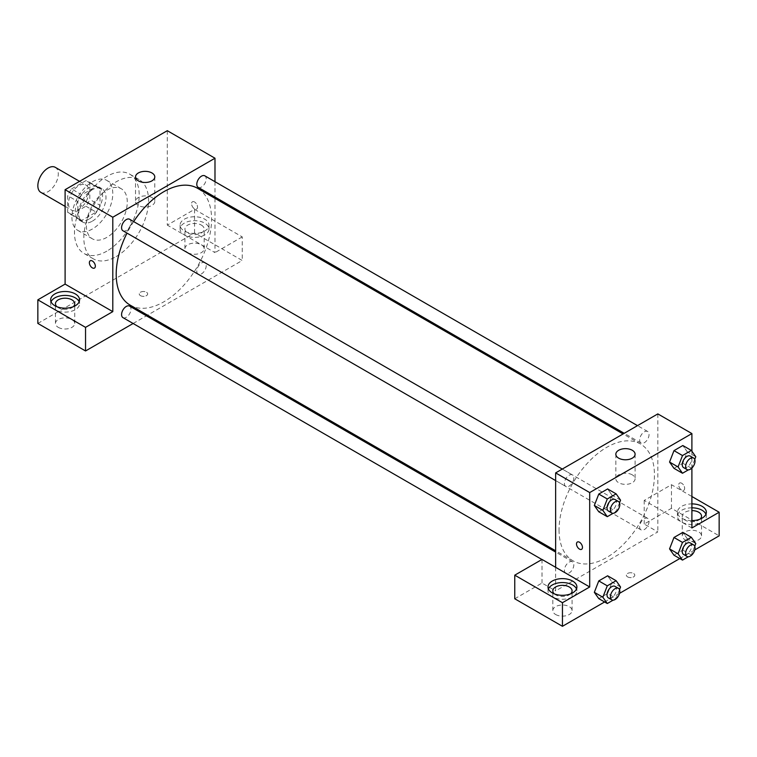 <?xml version="1.0" encoding="UTF-8"?>
<svg xmlns="http://www.w3.org/2000/svg" width="757" height="757" viewBox="0 0 757 757"><rect width="100%" height="100%" fill="white"/><g stroke="black" fill="none" stroke-linecap="round" stroke-linejoin="round"><path stroke-width="0.57" stroke-dasharray="3.79 2.84" d="M40.84 192.373A14.449 8.346 120 0 0 55.299 184.036A14.449 8.346 120 0 0 55.299 167.344M68.509 203.463A14.449 8.346 120 0 0 71.499 210.077A14.449 8.346 120 0 0 85.957 201.731A14.449 8.346 120 0 0 85.957 185.049A14.449 8.346 120 0 0 74.82 188.919A14.449 8.346 120 0 0 68.509 203.463M71.555 188.919L85.901 180.639A18.651 10.768 120 0 1 88.058 181.406A18.651 10.768 120 0 1 89.799 182.891L89.799 199.451A18.651 10.768 120 0 1 85.901 206.207L71.555 214.486A18.651 10.768 120 0 1 69.398 213.72A18.651 10.768 120 0 1 67.657 212.234L67.657 195.675A18.651 10.768 120 0 1 71.555 188.919L81.775 194.814L96.12 186.534L85.901 180.639M85.901 206.207L96.12 212.102L81.775 220.382L71.555 214.486M67.657 212.234L77.876 218.13L77.876 201.57L67.657 195.675M77.876 218.13A18.651 10.768 120 0 0 79.617 219.615A18.651 10.768 120 0 0 81.775 220.382M96.12 212.102A18.651 10.768 120 0 0 100.019 205.346L89.799 199.451M96.12 186.534A18.651 10.768 120 0 1 98.278 187.31A18.651 10.768 120 0 1 100.019 188.786L100.019 205.346M81.775 194.814A18.651 10.768 120 0 0 77.876 201.57M88.948 219.199A19.266 11.128 -60 0 1 79.315 220.155A19.266 11.128 -60 0 1 79.315 197.899A19.266 11.128 -60 0 1 98.58 186.771A19.266 11.128 -60 0 1 101.533 202.214A19.266 11.128 -60 0 1 88.948 219.199M92.354 221.158A19.266 11.128 120 0 0 104.939 204.182A19.266 11.128 120 0 0 101.987 188.739A19.266 11.128 120 0 0 87.14 193.906A19.266 11.128 120 0 0 78.728 213.294A19.266 11.128 120 0 0 82.721 222.113A19.266 11.128 120 0 0 92.354 221.158M100.019 188.786L89.799 182.891M92.354 229.03A28.908 16.692 -60 0 1 77.905 230.459A28.908 16.692 -60 0 1 77.905 197.085A28.908 16.692 -60 0 1 106.803 180.393A28.908 16.692 -60 0 1 111.241 203.557A28.908 16.692 -60 0 1 92.354 229.03M106.832 237.386A28.908 16.692 -60 0 1 92.382 238.824A28.908 16.692 -60 0 1 92.382 205.44A28.908 16.692 -60 0 1 121.281 188.758A28.908 16.692 -60 0 1 125.719 211.913A28.908 16.692 -60 0 1 106.832 237.386M106.832 251.154A45.77 26.419 -60 0 1 83.951 253.425A45.77 26.419 -60 0 1 83.951 200.577A45.77 26.419 -60 0 1 129.712 174.148A45.77 26.419 -60 0 1 136.733 210.825A45.77 26.419 -60 0 1 106.832 251.154M116.2 256.566A45.77 26.419 120 0 0 146.101 216.237A45.77 26.419 120 0 0 139.08 179.56A45.77 26.419 120 0 0 103.813 191.824A45.77 26.419 120 0 0 83.838 237.878A45.77 26.419 120 0 0 93.319 258.828A45.77 26.419 120 0 0 116.2 256.566M37.85 323.428L194.549 232.967L242.24 260.493L147.539 315.167M167.297 130.696L167.297 225.094L194.549 209.358L194.549 232.967M194.549 201.987A4.211 2.432 -120 0 0 192.439 201.778A4.211 2.432 -120 0 0 192.439 206.642A4.211 2.432 -120 0 0 196.659 209.083A4.211 2.432 -120 0 0 197.303 205.705A4.211 2.432 -120 0 0 194.549 201.987A4.211 2.432 60 0 1 197.303 205.705A4.211 2.432 60 0 1 196.65 209.083A4.211 2.432 60 0 1 192.439 206.642A4.211 2.432 60 0 1 192.439 201.778A4.211 2.432 60 0 1 194.549 201.987M214.988 181.699L214.988 197.057M214.988 198.353L214.988 252.63L167.297 225.094M122.956 230.771A6.652 3.842 120 0 0 128.084 228.993A6.652 3.842 120 0 0 130.98 222.303A6.652 3.842 120 0 0 129.608 219.256M196.801 271.157A6.652 3.842 120 0 0 198.173 274.204A6.652 3.842 120 0 0 204.825 270.363A6.652 3.842 120 0 0 204.825 262.688A6.652 3.842 120 0 0 199.697 264.467A6.652 3.842 120 0 0 196.801 271.157M133.128 323.494L146.423 315.82M194.549 209.358L242.24 236.894L242.24 260.493M242.24 236.894L214.988 252.63M198.173 187.348A6.652 3.842 120 0 0 204.825 183.506A6.652 3.842 120 0 0 204.825 175.832M122.956 317.628A6.652 3.842 120 0 0 129.608 313.786A6.652 3.842 120 0 0 129.608 306.112M130.166 305.137A67.449 38.938 120 0 0 197.615 266.199A67.449 38.938 120 0 0 197.615 188.323M133.658 221.593A67.449 38.938 120 0 0 127.006 233.109M184.33 219.199A14.449 8.346 180 0 1 200.075 217.391A14.449 8.346 180 0 1 208.998 225.094A14.449 8.346 180 0 1 194.549 233.44A14.449 8.346 180 0 1 180.1 225.094A14.449 8.346 180 0 1 184.33 219.199M51.06 301.797A14.449 8.346 0 0 0 50.653 303.765A14.449 8.346 0 0 0 65.102 312.111A14.449 8.346 0 0 0 79.551 303.765A14.449 8.346 0 0 0 79.144 301.797M73.268 306.717A9.633 5.564 180 0 1 58.289 307.702A9.633 5.564 180 0 1 56.936 306.717M58.289 327.365A9.633 5.564 0 0 0 68.792 328.576A9.633 5.564 0 0 0 74.735 323.428A9.633 5.564 0 0 0 65.102 317.874A9.633 5.564 0 0 0 55.469 323.428A9.633 5.564 0 0 0 58.289 327.365M184.33 223.126A14.449 8.346 0 0 0 180.1 229.03A14.449 8.346 0 0 0 194.549 237.376A14.449 8.346 0 0 0 208.998 229.03A14.449 8.346 0 0 0 200.075 221.318A14.449 8.346 0 0 0 184.33 223.126M201.362 225.094A9.633 5.564 180 0 1 204.182 229.03A9.633 5.564 180 0 1 198.239 234.168A9.633 5.564 180 0 1 187.736 232.967A9.633 5.564 180 0 1 184.916 229.03A9.633 5.564 180 0 1 190.859 223.892A9.633 5.564 180 0 1 201.362 225.094M187.736 252.63A9.633 5.564 0 0 0 198.239 253.841A9.633 5.564 0 0 0 204.182 248.693A9.633 5.564 0 0 0 194.549 243.139A9.633 5.564 0 0 0 184.916 248.693A9.633 5.564 0 0 0 187.736 252.63M140.471 295.656A4.211 2.432 0 0 0 145.06 296.176A4.211 2.432 0 0 0 147.662 293.934A4.211 2.432 0 0 0 143.452 291.502A4.211 2.432 0 0 0 139.241 293.934A4.211 2.432 0 0 0 140.471 295.656A4.211 2.432 180 0 1 139.241 293.924A4.211 2.432 180 0 1 143.452 291.492A4.211 2.432 180 0 1 147.662 293.924A4.211 2.432 180 0 1 145.06 296.176A4.211 2.432 180 0 1 140.471 295.646M151.968 197.549A9.633 5.564 0 0 0 141.464 196.347A9.633 5.564 0 0 0 135.522 201.485A9.633 5.564 0 0 0 145.155 207.049A9.633 5.564 0 0 0 154.788 201.485A9.633 5.564 0 0 0 151.968 197.549M94.464 268.082L94.464 268.082A4.211 2.432 -120 0 0 94.464 263.209A4.211 2.432 -120 0 0 90.253 260.777L90.244 260.777M559.044 529.938A67.449 38.938 120 0 0 573.011 560.814A67.449 38.938 120 0 0 640.46 521.876A67.449 38.938 120 0 0 640.46 443.99A67.449 38.938 120 0 0 588.482 462.063A67.449 38.938 120 0 0 559.044 529.938M573.825 477.979A6.652 3.842 -60 0 1 570.929 484.669A6.652 3.842 -60 0 1 565.801 486.448A6.652 3.842 -60 0 1 565.801 478.774A6.652 3.842 -60 0 1 572.453 474.932A6.652 3.842 -60 0 1 573.825 477.979M639.646 526.834A6.652 3.842 120 0 0 641.018 529.872A6.652 3.842 120 0 0 647.67 526.039A6.652 3.842 120 0 0 647.67 518.356A6.652 3.842 120 0 0 642.542 520.144A6.652 3.842 120 0 0 639.646 526.834M564.429 570.258A6.652 3.842 120 0 0 565.801 573.295A6.652 3.842 120 0 0 572.453 569.463A6.652 3.842 120 0 0 572.453 561.789A6.652 3.842 120 0 0 567.324 563.568A6.652 3.842 120 0 0 564.429 570.258M639.646 439.978A6.652 3.842 120 0 0 641.018 443.025A6.652 3.842 120 0 0 647.67 439.183A6.652 3.842 120 0 0 647.67 431.509A6.652 3.842 120 0 0 642.542 433.288A6.652 3.842 120 0 0 639.646 439.978M555.638 567.305L555.638 590.905L657.833 531.906L644.207 524.043L671.459 508.307L719.15 535.842M657.833 413.899L657.833 531.906M627.6 576.891A4.211 2.432 0 0 0 632.19 577.421A4.211 2.432 0 0 0 634.792 575.169A4.211 2.432 0 0 0 630.581 572.737A4.211 2.432 0 0 0 626.37 575.169A4.211 2.432 0 0 0 627.6 576.891A4.211 2.432 180 0 1 626.37 575.169A4.211 2.432 180 0 1 630.581 572.737A4.211 2.432 180 0 1 634.792 575.169A4.211 2.432 180 0 1 632.19 577.421A4.211 2.432 180 0 1 627.6 576.891M685.085 539.769A9.633 5.564 0 0 0 695.588 540.981A9.633 5.564 0 0 0 701.531 535.842A9.633 5.564 0 0 0 691.898 530.279A9.633 5.564 0 0 0 682.265 535.842A9.633 5.564 0 0 0 685.085 539.769M555.638 614.504A9.633 5.564 0 0 0 566.141 615.715A9.633 5.564 0 0 0 572.084 610.577A9.633 5.564 0 0 0 562.451 605.013A9.633 5.564 0 0 0 552.818 610.577A9.633 5.564 0 0 0 555.638 614.504M604.597 601.976L619.548 593.346M679.805 558.552L694.765 549.923M514.76 598.778L542.012 583.041L555.638 590.905M700.064 519.122A9.633 5.564 180 0 1 685.085 520.106A9.633 5.564 180 0 1 682.265 516.17A9.633 5.564 180 0 1 691.898 510.606M691.898 507.824A14.449 8.346 0 0 0 681.678 510.275A14.449 8.346 0 0 0 677.449 516.17A14.449 8.346 0 0 0 691.898 524.516A14.449 8.346 0 0 0 706.347 516.17A14.449 8.346 0 0 0 705.94 514.202M691.898 520.579A14.449 8.346 180 0 1 677.449 512.234A14.449 8.346 180 0 1 681.678 506.338A14.449 8.346 180 0 1 691.898 503.897M570.617 593.857A9.633 5.564 180 0 1 555.638 594.841A9.633 5.564 180 0 1 554.285 593.857M548.409 588.937A14.449 8.346 0 0 0 548.002 590.905A14.449 8.346 0 0 0 562.451 599.251A14.449 8.346 0 0 0 576.9 590.905A14.449 8.346 0 0 0 576.493 588.937M542.012 559.442L542.012 583.041M691.898 527.97L644.207 500.434L671.459 484.707L691.898 496.507M671.459 484.707L671.459 508.307M644.207 500.434L644.207 524.043M669.557 548.891L673.995 537.489M687.261 538.672L682.833 532.379L687.271 538.662L682.823 550.084L673.985 555.193L682.833 550.084L687.261 538.672L695.778 543.592M687.271 451.806L682.833 445.523L687.261 451.825L682.823 463.227L673.985 468.337L682.833 463.227L687.261 451.825L695.778 456.736M669.557 462.044L673.995 450.642M620.56 500.169L612.044 495.248L607.606 506.651M619.529 502.818L616.132 511.571L607.616 506.651L598.768 511.76L607.616 506.651L612.044 495.248L607.616 488.956L612.053 495.239M594.34 505.468L598.778 494.066M594.34 592.315L598.778 580.912M620.56 587.016L612.044 582.095L607.616 575.803L612.053 582.086L607.606 593.507M619.529 589.675L616.132 598.418L607.616 593.507L598.768 598.617L607.616 593.507L612.044 582.095M691.898 451.219L691.898 468.025M632.284 474.857A9.633 5.564 0 0 0 621.781 473.655A9.633 5.564 0 0 0 615.838 478.793A9.633 5.564 0 0 0 625.471 484.357A9.633 5.564 0 0 0 635.104 478.793A9.633 5.564 0 0 0 632.284 474.857M581.594 549.327L581.594 549.317A4.211 2.432 -120 0 0 581.594 544.453A4.211 2.432 -120 0 0 577.383 542.021L577.373 542.021M681.678 483.231A4.211 2.432 -120 0 0 679.568 483.023A4.211 2.432 -120 0 0 679.568 487.887A4.211 2.432 -120 0 0 683.789 490.318A4.211 2.432 -120 0 0 684.432 486.94A4.211 2.432 -120 0 0 681.678 483.231A4.211 2.432 60 0 1 684.432 486.94A4.211 2.432 60 0 1 683.779 490.318A4.211 2.432 60 0 1 679.568 487.887A4.211 2.432 60 0 1 679.568 483.023A4.211 2.432 60 0 1 681.678 483.231M616.132 511.571L613.123 513.312M608.382 511.032A6.652 3.842 120 0 0 615.034 507.19A6.652 3.842 120 0 0 615.034 499.516M694.746 459.395L691.349 468.148L688.34 469.879M683.599 467.608A6.652 3.842 120 0 0 690.252 463.767A6.652 3.842 120 0 0 690.252 456.093M691.349 468.148L682.833 463.227M616.132 598.418L613.123 600.159M608.382 597.888A6.652 3.842 120 0 0 615.034 594.046A6.652 3.842 120 0 0 615.034 586.372M694.746 546.251L691.349 554.995L688.34 556.736M683.599 554.455A6.652 3.842 120 0 0 690.252 550.623A6.652 3.842 120 0 0 690.252 542.939M691.349 554.995L682.833 550.084M65.102 206.387L71.499 210.077M79.551 181.349L85.957 185.049M101.987 188.739L98.58 186.771M82.721 222.113L79.315 220.155M98.278 187.31L88.058 181.406M79.617 219.615L69.398 213.72M121.281 188.758L106.803 180.393M92.382 238.824L77.905 230.459M139.08 179.56L129.712 174.148M93.319 258.828L83.951 253.425M50.653 299.829L50.653 303.765M79.551 299.829L79.551 303.765M74.735 323.428L74.735 303.765M55.469 323.428L55.469 303.765M180.1 225.094L180.1 229.03M208.998 225.094L208.998 229.03M204.182 248.693L204.182 229.03M184.916 248.693L184.916 229.03M135.522 176.911L135.522 201.485M154.788 176.911L154.788 201.485M640.46 443.99L623.087 433.96M573.011 560.814L555.638 550.784M555.638 480.581L565.801 486.448M562.29 469.066L572.453 474.932M647.67 518.356L204.825 262.688M641.018 529.872L198.173 274.204M572.453 561.789L555.638 552.08M565.801 573.295L541.908 559.499M647.67 431.509L637.498 425.642M641.018 443.025L624.203 433.316M701.531 535.842L701.531 516.17M682.265 535.842L682.265 516.17M677.449 512.234L677.449 516.17M706.347 512.234L706.347 516.17M572.084 610.577L572.084 590.905M552.818 610.577L552.818 590.905M548.002 586.978L548.002 590.905M576.9 586.978L576.9 590.905M615.838 454.219L615.838 478.793M635.104 454.219L635.104 478.793"/><path stroke-width="1.14" d="M79.551 181.349L55.299 167.344A14.449 8.346 120 0 0 44.161 171.214A14.449 8.346 120 0 0 37.85 185.758A14.449 8.346 120 0 0 40.84 192.373L65.102 206.387M37.85 299.829L85.541 327.365L112.793 311.629L65.102 284.102L37.85 299.829L37.85 323.428L85.541 350.964L133.128 323.494M65.102 284.102L65.102 189.695L167.297 130.696L214.988 158.222L214.988 181.699M214.988 197.057L214.988 198.353M562.29 469.066L129.608 219.256A6.652 3.842 120 0 0 122.956 223.097A6.652 3.842 120 0 0 122.956 230.771L555.638 480.581M85.541 327.365L85.541 350.964M146.423 315.82L147.539 315.167M112.793 311.629L112.793 217.231L214.988 158.222M637.498 425.642L204.825 175.832A6.652 3.842 120 0 0 199.697 177.611A6.652 3.842 120 0 0 196.801 184.301A6.652 3.842 120 0 0 198.173 187.348L624.203 433.316M555.638 552.08L129.608 306.112A6.652 3.842 120 0 0 124.479 307.891A6.652 3.842 120 0 0 121.584 314.581A6.652 3.842 120 0 0 122.956 317.628L541.908 559.499M127.006 233.109A67.449 38.938 120 0 0 116.2 274.261A67.449 38.938 120 0 0 130.166 305.137L555.638 550.784M623.087 433.96L197.615 188.323A67.449 38.938 120 0 0 133.658 221.593M90.253 260.777A4.211 2.432 -120 0 0 89.6 264.155A4.211 2.432 -120 0 0 92.354 267.874A4.211 2.432 60 0 1 89.6 264.155A4.211 2.432 60 0 1 90.244 260.777A4.211 2.432 60 0 1 94.464 263.209A4.211 2.432 60 0 1 94.464 268.082A4.211 2.432 60 0 1 92.354 267.874A4.211 2.432 -120 0 0 94.464 268.082M112.793 217.231L65.102 189.695M151.968 172.975A9.633 5.564 180 0 1 154.788 176.911A9.633 5.564 180 0 1 145.155 182.475A9.633 5.564 180 0 1 135.522 176.911A9.633 5.564 180 0 1 141.464 171.773A9.633 5.564 180 0 1 151.968 172.975M54.883 293.934A14.449 8.346 180 0 1 70.628 292.126A14.449 8.346 180 0 1 79.551 299.829A14.449 8.346 180 0 1 65.102 308.175A14.449 8.346 180 0 1 50.653 299.829A14.449 8.346 180 0 1 54.883 293.934M79.144 301.797A14.449 8.346 0 0 0 69.01 295.732A14.449 8.346 0 0 0 54.883 297.861A14.449 8.346 0 0 0 51.06 301.797M56.936 306.717A9.633 5.564 180 0 1 55.469 303.765A9.633 5.564 180 0 1 61.412 298.627A9.633 5.564 180 0 1 71.915 299.829A9.633 5.564 180 0 1 74.735 303.765A9.633 5.564 180 0 1 73.268 306.717M555.638 567.305L542.012 559.442L514.76 575.169L562.451 602.704L589.703 586.978L555.638 567.305L555.638 472.898L657.833 413.899L691.898 433.572L691.898 451.219M514.76 575.169L514.76 598.778L562.451 626.304L604.597 601.976M619.548 593.346L679.805 558.552M694.765 549.923L719.15 535.842L719.15 512.234L691.898 527.97L691.898 468.025M691.898 510.606A9.633 5.564 180 0 1 698.711 512.234A9.633 5.564 180 0 1 701.531 516.17A9.633 5.564 180 0 1 700.064 519.122M705.94 514.202A14.449 8.346 0 0 0 691.898 507.824M691.898 503.897A14.449 8.346 180 0 1 706.347 512.234A14.449 8.346 180 0 1 691.898 520.579M554.285 593.857A9.633 5.564 180 0 1 552.818 590.905A9.633 5.564 180 0 1 562.451 585.341A9.633 5.564 180 0 1 572.084 590.905A9.633 5.564 180 0 1 570.617 593.857M576.493 588.937A14.449 8.346 0 0 0 566.359 582.871A14.449 8.346 0 0 0 552.232 585.01A14.449 8.346 0 0 0 548.409 588.937M552.232 581.073A14.449 8.346 180 0 1 567.977 579.266A14.449 8.346 180 0 1 576.9 586.978A14.449 8.346 180 0 1 562.451 595.314A14.449 8.346 180 0 1 548.002 586.978A14.449 8.346 180 0 1 552.232 581.073M562.451 602.704L562.451 626.304M691.898 496.507L719.15 512.234M688.34 556.736L682.502 560.104L678.073 553.812L682.502 542.409L673.985 537.489L682.833 532.379L673.985 537.489L669.557 548.891L673.985 555.193L669.548 548.91M688.34 469.879L682.502 473.257L673.985 468.337L669.548 462.054L673.985 450.633L682.833 445.523L673.985 450.633L682.502 455.553L691.349 450.443L695.778 456.736L694.746 459.395M613.123 513.312L607.284 516.681L598.768 511.76L594.33 505.477L598.768 494.066L607.616 488.956L598.768 494.066L607.284 498.977L616.132 493.867L620.56 500.169L619.529 502.818M613.123 600.159L607.284 603.528L602.856 597.235L607.284 585.833L598.768 580.912L607.616 575.803L598.768 580.912L594.34 592.315L598.768 598.617L594.33 592.334M589.703 586.978L589.703 492.57L691.898 433.572M632.284 450.283A9.633 5.564 180 0 1 635.104 454.219A9.633 5.564 180 0 1 625.471 459.783A9.633 5.564 180 0 1 615.838 454.219A9.633 5.564 180 0 1 621.781 449.081A9.633 5.564 180 0 1 632.284 450.283M589.703 492.57L555.638 472.898M577.383 542.021A4.211 2.432 -120 0 0 576.73 545.4A4.211 2.432 -120 0 0 579.484 549.109A4.211 2.432 60 0 1 576.73 545.4A4.211 2.432 60 0 1 577.373 542.021A4.211 2.432 60 0 1 581.594 544.453A4.211 2.432 60 0 1 581.594 549.327A4.211 2.432 60 0 1 579.484 549.109A4.211 2.432 -120 0 0 581.594 549.317M607.284 516.681L602.856 510.388L607.284 498.977M618.441 501.484L615.034 499.516A6.652 3.842 120 0 0 609.905 501.295A6.652 3.842 120 0 0 607.01 507.985A6.652 3.842 120 0 0 608.382 511.032L611.788 513A6.652 3.842 120 0 0 618.441 509.158A6.652 3.842 120 0 0 618.441 501.484A6.652 3.842 120 0 0 613.312 503.263A6.652 3.842 120 0 0 610.416 509.953A6.652 3.842 120 0 0 611.788 513M598.768 511.76L594.34 505.468L602.856 510.388M616.132 493.867L607.616 488.956M682.502 473.257L678.073 466.955L682.502 455.553M693.658 458.061L690.252 456.093A6.652 3.842 120 0 0 685.123 457.871A6.652 3.842 120 0 0 682.227 464.561A6.652 3.842 120 0 0 683.599 467.608L687.006 469.577A6.652 3.842 120 0 0 693.658 465.735A6.652 3.842 120 0 0 693.658 458.061A6.652 3.842 120 0 0 688.529 459.84A6.652 3.842 120 0 0 685.634 466.53A6.652 3.842 120 0 0 687.006 469.577M673.985 468.337L669.557 462.044L678.073 466.955M691.349 450.443L682.833 445.523M607.284 585.833L616.132 580.723L620.56 587.016L619.529 589.675M618.441 588.331L615.034 586.372A6.652 3.842 120 0 0 609.905 588.151A6.652 3.842 120 0 0 607.01 594.841A6.652 3.842 120 0 0 608.382 597.888L611.788 599.847A6.652 3.842 120 0 0 618.441 596.014A6.652 3.842 120 0 0 618.441 588.331A6.652 3.842 120 0 0 613.312 590.119A6.652 3.842 120 0 0 610.416 596.809A6.652 3.842 120 0 0 611.788 599.847M607.284 603.528L598.768 598.617M602.856 597.235L594.34 592.315M616.132 580.723L607.616 575.803M682.502 542.409L691.349 537.3L695.778 543.592L694.746 546.251M693.658 544.908L690.252 542.939A6.652 3.842 120 0 0 685.123 544.728A6.652 3.842 120 0 0 682.227 551.418A6.652 3.842 120 0 0 683.599 554.455L687.006 556.423A6.652 3.842 120 0 0 693.658 552.591A6.652 3.842 120 0 0 693.658 544.908A6.652 3.842 120 0 0 688.529 546.696A6.652 3.842 120 0 0 685.634 553.386A6.652 3.842 120 0 0 687.006 556.423M682.502 560.104L673.985 555.193M678.073 553.812L669.557 548.891M691.349 537.3L682.833 532.379"/></g></svg>
